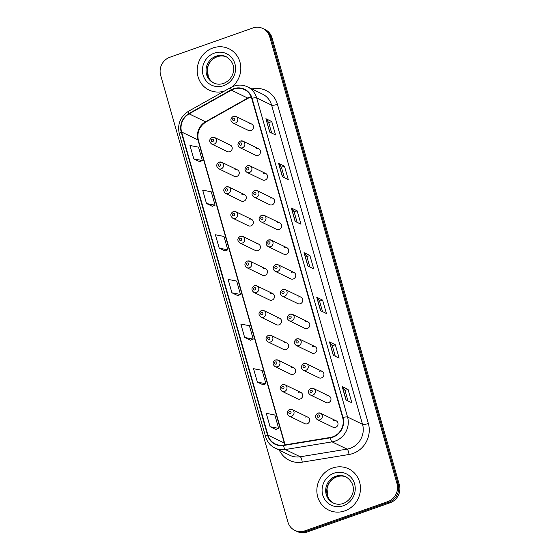 <?xml version="1.0" encoding="UTF-8"?>
<svg xmlns="http://www.w3.org/2000/svg" width="560" height="560" viewBox="0 0 560 560"><rect width="100%" height="100%" fill="white"/><g stroke="black" fill="none" stroke-linecap="round" stroke-linejoin="round"><path stroke-width="0.84" d="M219.261 162.169A3.584 3.367 115.8 0 1 223.608 165.683A3.584 3.367 115.8 0 1 218.652 168.735L234.304 176.316A3.584 3.367 -64.2 0 0 239.253 173.264A3.584 3.367 -64.2 0 0 234.906 169.75M226.303 186.9A3.584 3.367 115.8 0 1 230.65 190.414A3.584 3.367 115.8 0 1 225.694 193.466L241.346 201.047A3.584 3.367 -64.2 0 0 246.302 197.995A3.584 3.367 -64.2 0 0 241.955 194.481M233.345 211.631A3.584 3.367 115.8 0 1 237.692 215.145A3.584 3.367 115.8 0 1 232.743 218.197L248.388 225.778A3.584 3.367 -64.2 0 0 253.344 222.726A3.584 3.367 -64.2 0 0 248.997 219.212M240.394 236.362A3.584 3.367 115.8 0 1 244.741 239.876A3.584 3.367 115.8 0 1 239.785 242.928L255.437 250.509A3.584 3.367 -64.2 0 0 260.393 247.457A3.584 3.367 -64.2 0 0 256.046 243.943M247.436 261.093A3.584 3.367 115.8 0 1 251.783 264.607A3.584 3.367 115.8 0 1 246.834 267.659L262.479 275.24A3.584 3.367 -64.2 0 0 267.435 272.188A3.584 3.367 -64.2 0 0 263.088 268.674M254.485 285.824A3.584 3.367 115.8 0 1 258.832 289.338A3.584 3.367 115.8 0 1 253.876 292.39L269.528 299.971A3.584 3.367 -64.2 0 0 274.477 296.919A3.584 3.367 -64.2 0 0 270.13 293.405M261.527 310.555A3.584 3.367 115.8 0 1 265.874 314.069A3.584 3.367 115.8 0 1 260.918 317.121L276.57 324.702A3.584 3.367 -64.2 0 0 281.526 321.65A3.584 3.367 -64.2 0 0 277.179 318.136M268.569 335.286A3.584 3.367 115.8 0 1 272.916 338.8A3.584 3.367 115.8 0 1 267.967 341.852L283.612 349.433A3.584 3.367 -64.2 0 0 288.568 346.381A3.584 3.367 -64.2 0 0 284.221 342.867M275.618 360.017A3.584 3.367 115.8 0 1 279.965 363.531A3.584 3.367 115.8 0 1 275.009 366.583L290.661 374.164A3.584 3.367 -64.2 0 0 295.617 371.112A3.584 3.367 -64.2 0 0 291.27 367.598M282.66 384.748A3.584 3.367 115.8 0 1 287.007 388.262A3.584 3.367 115.8 0 1 282.051 391.314L297.703 398.895A3.584 3.367 -64.2 0 0 302.659 395.843A3.584 3.367 -64.2 0 0 298.312 392.322M289.709 409.479A3.584 3.367 115.8 0 1 294.056 412.993A3.584 3.367 115.8 0 1 289.1 416.045L304.752 423.626A3.584 3.367 -64.2 0 0 309.701 420.574A3.584 3.367 -64.2 0 0 305.354 417.053M212.212 137.438A3.584 3.367 115.8 0 1 216.559 140.952A3.584 3.367 115.8 0 1 211.61 144.004L227.255 151.585A3.584 3.367 -64.2 0 0 232.211 148.533A3.584 3.367 -64.2 0 0 227.864 145.019M240.52 141.064A3.584 3.367 115.8 0 1 244.867 144.578A3.584 3.367 115.8 0 1 239.911 147.637L255.563 155.218A3.584 3.367 -64.2 0 0 260.519 152.159A3.584 3.367 -64.2 0 0 256.172 148.645M247.569 165.795A3.584 3.367 115.8 0 1 251.909 169.309A3.584 3.367 115.8 0 1 246.96 172.368L262.612 179.949A3.584 3.367 -64.2 0 0 267.561 176.89A3.584 3.367 -64.2 0 0 263.214 173.376M254.611 190.526A3.584 3.367 115.8 0 1 258.958 194.04A3.584 3.367 115.8 0 1 254.002 197.099L269.654 204.673A3.584 3.367 -64.2 0 0 274.61 201.621A3.584 3.367 -64.2 0 0 270.263 198.107M261.653 215.257A3.584 3.367 115.8 0 1 266 218.771A3.584 3.367 115.8 0 1 261.051 221.83L276.696 229.404A3.584 3.367 -64.2 0 0 281.652 226.352A3.584 3.367 -64.2 0 0 277.305 222.838M268.702 239.988A3.584 3.367 115.8 0 1 273.049 243.502A3.584 3.367 115.8 0 1 268.093 246.561L283.745 254.135A3.584 3.367 -64.2 0 0 288.694 251.083A3.584 3.367 -64.2 0 0 284.347 247.569M275.744 264.719A3.584 3.367 115.8 0 1 280.091 268.233A3.584 3.367 115.8 0 1 275.135 271.292L290.787 278.866A3.584 3.367 -64.2 0 0 295.743 275.814A3.584 3.367 -64.2 0 0 291.396 272.3M282.793 289.45A3.584 3.367 115.8 0 1 287.133 292.964A3.584 3.367 115.8 0 1 282.184 296.023L297.836 303.597A3.584 3.367 -64.2 0 0 302.785 300.545A3.584 3.367 -64.2 0 0 298.438 297.031M289.835 314.181A3.584 3.367 115.8 0 1 294.182 317.695A3.584 3.367 115.8 0 1 289.226 320.754L304.878 328.328A3.584 3.367 -64.2 0 0 309.834 325.276A3.584 3.367 -64.2 0 0 305.487 321.762M296.877 338.912A3.584 3.367 115.8 0 1 301.224 342.426A3.584 3.367 115.8 0 1 296.275 345.485L311.92 353.059A3.584 3.367 -64.2 0 0 316.876 350.007A3.584 3.367 -64.2 0 0 312.529 346.493M303.926 363.643A3.584 3.367 115.8 0 1 308.273 367.157A3.584 3.367 115.8 0 1 303.317 370.216L318.969 377.79A3.584 3.367 -64.2 0 0 323.918 374.738A3.584 3.367 -64.2 0 0 319.571 371.224M310.968 388.374A3.584 3.367 115.8 0 1 315.315 391.888A3.584 3.367 115.8 0 1 310.359 394.947L326.011 402.521A3.584 3.367 -64.2 0 0 330.967 399.469A3.584 3.367 -64.2 0 0 326.62 395.955M318.01 413.105A3.584 3.367 115.8 0 1 322.357 416.619A3.584 3.367 115.8 0 1 317.408 419.678L333.053 427.252A3.584 3.367 -64.2 0 0 338.009 424.2A3.584 3.367 -64.2 0 0 333.662 420.686M233.478 116.333A3.584 3.367 115.8 0 1 237.825 119.847A3.584 3.367 115.8 0 1 232.869 122.906L248.521 130.487A3.584 3.367 -64.2 0 0 253.47 127.428A3.584 3.367 -64.2 0 0 249.123 123.914M212.898 47.971A22.918 21.546 -64.2 0 0 197.288 68.32A22.918 21.546 -64.2 0 0 209.013 90.027A22.918 21.546 -64.2 0 0 224.511 91.028A22.918 21.546 -64.2 0 1 209.013 90.027A22.918 21.546 -64.2 0 1 197.288 68.32A22.918 21.546 -64.2 0 1 212.898 47.971A22.918 21.546 -64.2 0 1 228.991 48.776A22.918 21.546 -64.2 0 0 212.898 47.971M332.556 468.041A22.918 21.546 -64.2 0 0 316.946 488.383A22.918 21.546 -64.2 0 0 328.671 510.09A22.918 21.546 -64.2 0 0 344.764 510.895A22.918 21.546 -64.2 0 0 360.374 490.546A22.918 21.546 -64.2 0 0 348.649 468.839A22.918 21.546 -64.2 0 0 332.556 468.041A22.918 21.546 -64.2 0 0 316.946 488.383A22.918 21.546 -64.2 0 0 328.671 510.09A22.918 21.546 -64.2 0 0 344.764 510.895A22.918 21.546 -64.2 0 0 360.374 490.546A22.918 21.546 -64.2 0 0 348.649 468.839A22.918 21.546 -64.2 0 0 332.556 468.041M233.709 89.068A15.281 14.364 115.8 0 1 244.44 89.607A15.281 14.364 115.8 0 1 251.741 98.434L342.664 417.613A15.281 14.364 115.8 0 1 330.281 437.458L283.486 445.123A15.281 14.364 115.8 0 1 275.247 443.947A15.281 14.364 115.8 0 1 267.939 435.12L181.594 131.999A15.281 14.364 115.8 0 1 189.126 113.862L231.35 90.139A15.281 14.364 115.8 0 1 233.709 89.068M233.611 88.711A15.659 14.728 -64.2 0 0 231.189 89.81L188.965 113.533A15.659 14.728 -64.2 0 0 181.244 132.118L267.596 435.246A15.659 14.728 -64.2 0 0 283.528 445.494L330.323 437.829A15.659 14.728 -64.2 0 0 343.014 417.487L252.091 98.308A15.659 14.728 -64.2 0 0 233.611 88.711M294.777 530.369L297.115 531.496A14.322 13.468 -64.2 0 0 307.174 532L390.082 502.768L388.913 502.201A14.322 13.468 -64.2 0 0 398.188 484.197L270.9 37.345A14.322 13.468 -64.2 0 0 264.054 29.071A14.322 13.468 -64.2 0 1 270.9 37.345L398.188 484.197A14.322 13.468 -64.2 0 1 388.913 502.201L306.005 531.433L388.913 502.201L387.744 501.634A14.322 13.468 -64.2 0 0 397.019 483.63L269.731 36.778A14.322 13.468 -64.2 0 0 262.885 28.504A14.322 13.468 -64.2 0 0 252.826 28L169.918 57.232A14.322 13.468 -64.2 0 0 160.643 75.236L287.931 522.088A14.322 13.468 -64.2 0 0 294.777 530.369A14.322 13.468 -64.2 0 0 304.836 530.866L387.744 501.634M295.946 530.929A14.322 13.468 -64.2 0 0 306.005 531.433A14.322 13.468 -64.2 0 1 295.946 530.929M346.003 399.952L351.848 402.787L348.033 389.396L342.188 386.561L346.003 399.952M347.984 400.911L344.995 390.439L342.335 386.68A3.822 0.896 164.1 0 0 342.188 386.561M345.002 390.46L348.033 389.396M333.284 355.313L339.136 358.148L335.321 344.75L329.469 341.922L333.284 355.313M335.265 356.272L332.283 345.8L329.623 342.034A3.822 0.896 164.1 0 0 329.469 341.922M332.29 345.821L335.321 344.75M320.565 310.674L326.417 313.502L322.602 300.111L316.75 297.276L320.565 310.674M322.546 311.633L319.564 301.161L316.904 297.395A3.822 0.896 164.1 0 0 316.75 297.276M319.571 301.182L322.602 300.111M269.703 132.111L275.555 134.939L271.74 121.548L265.888 118.72L269.703 132.111M271.684 133.07L268.702 122.598L266.042 118.832A3.822 0.896 164.1 0 0 265.888 118.72M268.709 122.619L271.74 121.548M282.422 176.75L288.267 179.585L284.452 166.194L278.607 163.359L282.422 176.75M284.403 177.709L281.414 167.237L278.754 163.471A3.822 0.896 164.1 0 0 278.607 163.359M281.421 167.258L284.452 166.194M295.134 221.389L300.986 224.224L297.171 210.833L291.319 207.998L295.134 221.389M297.115 222.348L294.133 211.876L291.473 208.117A3.822 0.896 164.1 0 0 291.319 207.998M294.14 211.897L297.171 210.833M307.853 266.028L313.705 268.863L309.89 255.472L304.038 252.637L307.853 266.028M309.834 266.987L306.852 256.515L304.185 252.756A3.822 0.896 164.1 0 0 304.038 252.637M306.859 256.543L309.89 255.472M232.148 86.8A22.918 21.546 -64.2 0 0 228.991 48.776A22.918 21.546 -64.2 0 1 232.148 86.8M257.362 382.081L265.93 383.761L262.115 370.37L253.547 368.69L257.362 382.081L263.2 384.867M270.074 426.72L278.649 428.4L274.834 415.009L266.259 413.329L270.074 426.72L275.912 429.506M219.212 248.157L227.787 249.837L223.972 236.446L215.397 234.766L219.212 248.157L225.05 250.943M206.493 203.518L215.068 205.198L211.253 191.807L202.678 190.127L206.493 203.518L212.331 206.304M193.781 158.879L202.349 160.559L198.534 147.161L189.966 145.488L193.781 158.879L199.619 161.665M244.643 337.442L253.218 339.115L249.403 325.724L240.828 324.044L244.643 337.442L250.481 340.228M231.924 292.796L240.499 294.476L236.684 281.085L228.109 279.405L231.924 292.796L237.762 295.589M240.499 294.476L237.72 295.603M227.787 249.837L225.001 250.964M215.068 205.198L212.289 206.325M202.349 160.559L199.57 161.679M253.218 339.115L250.439 340.242M265.93 383.761L263.151 384.888M278.649 428.4L275.87 429.527M390.082 502.768A14.322 13.468 -64.2 0 0 399.357 484.764L272.069 37.912A14.322 13.468 -64.2 0 0 265.223 29.631L262.885 28.504M251.125 96.684A15.281 14.364 -64.2 0 0 250.089 97.006A15.281 14.364 -64.2 0 0 247.73 98.077L205.506 121.793A15.281 14.364 -64.2 0 0 197.974 139.93L284.326 443.058A15.281 14.364 -64.2 0 0 284.977 444.878M251.825 88.935A23.87 22.449 115.8 0 1 277.438 104.307L368.361 423.486A4.774 1.12 -15.9 0 1 362.537 424.319L271.614 105.133A19.096 17.955 -64.2 0 0 262.486 94.101L247.506 86.849A19.096 17.955 115.8 0 1 256.634 97.881A4.774 1.12 164.1 0 0 252.091 98.308M368.361 423.486A23.87 22.449 115.8 0 1 352.905 453.495A23.87 22.449 115.8 0 1 349.02 454.496L302.225 462.154A23.87 22.449 115.8 0 1 279.3 450.156M350.168 448.329A19.096 17.955 -64.2 0 0 362.537 424.319L347.557 417.06A19.096 17.955 115.8 0 1 332.08 441.868L285.285 449.533A19.096 17.955 115.8 0 1 274.988 448.063L289.961 455.322A19.096 17.955 -64.2 0 0 300.265 456.785L347.06 449.12A19.096 17.955 -64.2 0 0 350.168 448.329M247.506 86.849C243.082 84.784 238.504 84.546 233.779 86.142L230.811 87.486A4.774 0.966 60.7 0 0 231.189 89.81M230.811 87.486L188.594 111.202C180.362 116.599 177.254 124.096 179.277 133.679A4.774 1.12 -15.9 0 1 181.244 132.118M267.596 435.246A4.774 1.12 164.1 0 0 265.629 436.8C267.183 441.938 270.298 445.697 274.988 448.063M283.528 445.494A4.774 1.358 80.7 0 0 285.285 449.533L300.265 456.785A4.774 1.358 -99.3 0 1 302.225 462.154M188.594 111.202A4.774 0.966 60.7 0 0 188.965 113.533M330.323 437.829A4.774 1.358 80.7 0 0 332.08 441.868L347.06 449.12A4.774 1.358 -99.3 0 1 349.02 454.496M343.014 417.487A4.774 1.12 -15.9 0 1 347.557 417.06L256.634 97.881L271.614 105.133A4.774 1.12 -15.9 0 0 277.438 104.307M397.019 483.63L399.357 484.764M269.731 36.778L272.069 37.912M304.836 530.866L307.174 532M267.939 435.12L284.326 443.058A8.596 2.016 -15.9 0 1 284.732 443.471L285.201 444.843M231.35 90.139L247.73 98.077A8.596 1.743 -119.3 0 0 248.318 98.133L206.101 121.856A8.596 1.743 -119.3 0 1 205.506 121.793L189.126 113.862M181.594 131.999L197.974 139.93A8.596 2.016 -15.9 0 1 198.387 140.35L284.732 443.471M307.986 266.098L304.185 252.756M295.274 221.459L291.473 208.117M282.555 176.813L278.754 163.471M269.836 132.174L266.042 118.832M320.705 310.737L316.904 297.395M333.417 355.376L329.623 342.034M346.136 400.015L342.335 386.68M233.38 118.209A1.197 1.12 -64.2 0 0 232.61 119.714A1.197 1.12 -64.2 0 0 234.017 120.442A1.197 1.12 -64.2 0 0 234.787 118.944A1.197 1.12 -64.2 0 0 233.38 118.209M212.751 141.547A1.197 1.12 -64.2 0 0 213.528 140.049A1.197 1.12 -64.2 0 0 212.121 139.314A1.197 1.12 -64.2 0 0 211.344 140.812A1.197 1.12 -64.2 0 0 212.751 141.547M226.723 56.987A14.553 13.685 -64.2 0 0 217.028 56.714A14.553 13.685 -64.2 0 0 207.144 69.335A14.553 13.685 -64.2 0 0 214.046 83.153M215.999 56.217A14.553 13.685 -64.2 0 0 206.087 69.139A14.553 13.685 -64.2 0 0 213.535 82.922C216.706 84.42 220.052 84.581 223.566 83.405C232.932 79.982 239.512 65.387 226.219 56.728A14.553 13.685 -64.2 0 0 215.999 56.217M223.636 85.687A17.416 16.38 -64.2 0 0 234.92 63.784A17.416 16.38 -64.2 0 0 214.361 53.116A17.416 16.38 -64.2 0 0 203.084 75.012A17.416 16.38 -64.2 0 0 223.636 85.687M240.422 142.94A1.197 1.12 -64.2 0 0 239.652 144.445A1.197 1.12 -64.2 0 0 241.059 145.173A1.197 1.12 -64.2 0 0 241.836 143.675A1.197 1.12 -64.2 0 0 240.422 142.94M247.471 167.671A1.197 1.12 -64.2 0 0 246.694 169.176A1.197 1.12 -64.2 0 0 248.108 169.904A1.197 1.12 -64.2 0 0 248.878 168.406A1.197 1.12 -64.2 0 0 247.471 167.671M254.513 192.402A1.197 1.12 -64.2 0 0 253.743 193.907A1.197 1.12 -64.2 0 0 255.15 194.635A1.197 1.12 -64.2 0 0 255.927 193.137A1.197 1.12 -64.2 0 0 254.513 192.402M261.562 217.133A1.197 1.12 -64.2 0 0 260.785 218.638A1.197 1.12 -64.2 0 0 262.192 219.366A1.197 1.12 -64.2 0 0 262.969 217.868A1.197 1.12 -64.2 0 0 261.562 217.133M219.8 166.278A1.197 1.12 -64.2 0 0 220.57 164.78A1.197 1.12 -64.2 0 0 219.163 164.045A1.197 1.12 -64.2 0 0 218.393 165.543A1.197 1.12 -64.2 0 0 219.8 166.278M226.842 191.009A1.197 1.12 -64.2 0 0 227.619 189.504A1.197 1.12 -64.2 0 0 226.205 188.776A1.197 1.12 -64.2 0 0 225.435 190.274A1.197 1.12 -64.2 0 0 226.842 191.009M233.891 215.74A1.197 1.12 -64.2 0 0 234.661 214.235A1.197 1.12 -64.2 0 0 233.254 213.507A1.197 1.12 -64.2 0 0 232.477 215.005A1.197 1.12 -64.2 0 0 233.891 215.74M346.381 477.05A14.553 13.685 -64.2 0 0 336.686 476.784A14.553 13.685 -64.2 0 0 326.802 489.398A14.553 13.685 -64.2 0 0 333.704 503.223M335.664 476.287A14.553 13.685 -64.2 0 0 325.745 489.209A14.553 13.685 -64.2 0 0 333.193 502.992C336.364 504.49 339.71 504.651 343.224 503.475C352.59 500.045 359.17 485.457 345.884 476.798A14.553 13.685 -64.2 0 0 335.664 476.287M343.301 505.75A17.416 16.38 -64.2 0 0 354.578 483.854A17.416 16.38 -64.2 0 0 334.019 473.186A17.416 16.38 -64.2 0 0 322.742 495.082A17.416 16.38 -64.2 0 0 343.301 505.75M268.604 241.864A1.197 1.12 -64.2 0 0 267.834 243.369A1.197 1.12 -64.2 0 0 269.241 244.097A1.197 1.12 -64.2 0 0 270.011 242.599A1.197 1.12 -64.2 0 0 268.604 241.864M275.646 266.595A1.197 1.12 -64.2 0 0 274.876 268.1A1.197 1.12 -64.2 0 0 276.283 268.828A1.197 1.12 -64.2 0 0 277.06 267.33A1.197 1.12 -64.2 0 0 275.646 266.595M282.695 291.326A1.197 1.12 -64.2 0 0 281.918 292.831A1.197 1.12 -64.2 0 0 283.332 293.559A1.197 1.12 -64.2 0 0 284.102 292.061A1.197 1.12 -64.2 0 0 282.695 291.326M240.933 240.471A1.197 1.12 -64.2 0 0 241.703 238.966A1.197 1.12 -64.2 0 0 240.296 238.238A1.197 1.12 -64.2 0 0 239.526 239.736A1.197 1.12 -64.2 0 0 240.933 240.471M247.975 265.202A1.197 1.12 -64.2 0 0 248.752 263.697A1.197 1.12 -64.2 0 0 247.345 262.969A1.197 1.12 -64.2 0 0 246.568 264.467A1.197 1.12 -64.2 0 0 247.975 265.202M255.024 289.933A1.197 1.12 -64.2 0 0 255.794 288.428A1.197 1.12 -64.2 0 0 254.387 287.7A1.197 1.12 -64.2 0 0 253.617 289.198A1.197 1.12 -64.2 0 0 255.024 289.933M289.737 316.057A1.197 1.12 -64.2 0 0 288.967 317.562A1.197 1.12 -64.2 0 0 290.374 318.29A1.197 1.12 -64.2 0 0 291.151 316.792A1.197 1.12 -64.2 0 0 289.737 316.057M296.786 340.788A1.197 1.12 -64.2 0 0 296.009 342.293A1.197 1.12 -64.2 0 0 297.416 343.021A1.197 1.12 -64.2 0 0 298.193 341.523A1.197 1.12 -64.2 0 0 296.786 340.788M303.828 365.519A1.197 1.12 -64.2 0 0 303.058 367.017A1.197 1.12 -64.2 0 0 304.465 367.752A1.197 1.12 -64.2 0 0 305.235 366.254A1.197 1.12 -64.2 0 0 303.828 365.519M310.87 390.25A1.197 1.12 -64.2 0 0 310.1 391.748A1.197 1.12 -64.2 0 0 311.507 392.483A1.197 1.12 -64.2 0 0 312.284 390.985A1.197 1.12 -64.2 0 0 310.87 390.25M317.919 414.981A1.197 1.12 -64.2 0 0 317.142 416.479A1.197 1.12 -64.2 0 0 318.556 417.214A1.197 1.12 -64.2 0 0 319.326 415.716A1.197 1.12 -64.2 0 0 317.919 414.981M262.066 314.664A1.197 1.12 -64.2 0 0 262.843 313.159A1.197 1.12 -64.2 0 0 261.429 312.431A1.197 1.12 -64.2 0 0 260.659 313.929A1.197 1.12 -64.2 0 0 262.066 314.664M269.115 339.395A1.197 1.12 -64.2 0 0 269.885 337.89A1.197 1.12 -64.2 0 0 268.478 337.162A1.197 1.12 -64.2 0 0 267.701 338.66A1.197 1.12 -64.2 0 0 269.115 339.395M276.157 364.126A1.197 1.12 -64.2 0 0 276.927 362.621A1.197 1.12 -64.2 0 0 275.52 361.893A1.197 1.12 -64.2 0 0 274.75 363.391A1.197 1.12 -64.2 0 0 276.157 364.126M283.199 388.857A1.197 1.12 -64.2 0 0 283.976 387.352A1.197 1.12 -64.2 0 0 282.569 386.624A1.197 1.12 -64.2 0 0 281.792 388.122A1.197 1.12 -64.2 0 0 283.199 388.857M290.248 413.588A1.197 1.12 -64.2 0 0 291.018 412.083A1.197 1.12 -64.2 0 0 289.611 411.355A1.197 1.12 -64.2 0 0 288.841 412.853A1.197 1.12 -64.2 0 0 290.248 413.588M179.277 133.679L265.629 436.8M206.101 121.856C199.346 126.371 196.777 132.531 198.387 140.35M248.318 98.133L251.209 96.894M232.869 122.906C230.111 120.841 230.258 118.643 233.317 116.312L235.991 116.459L251.643 124.04M230.377 145.145L214.725 137.564L212.058 137.417C209.048 139.433 208.901 141.631 211.61 144.004M227.248 57.225C224.07 55.727 220.731 55.566 217.217 56.735C211.792 58.891 208.502 62.951 207.354 68.922L208.334 76.825C209.671 79.835 211.743 82.026 214.557 83.419M239.911 147.637C237.153 145.572 237.307 143.374 240.366 141.043L243.033 141.19L258.685 148.771M246.96 172.368C244.202 170.296 244.349 168.105 247.408 165.774L250.082 165.921L265.727 173.502M254.002 197.099C251.244 195.027 251.391 192.836 254.45 190.505L257.124 190.652L272.776 198.233M261.051 221.83C258.286 219.758 258.44 217.567 261.499 215.236L264.173 215.383L279.818 222.964M237.426 169.869L221.774 162.295L219.1 162.148C216.097 164.164 215.943 166.362 218.652 168.735M244.468 194.6L228.816 187.026L226.142 186.879C223.139 188.895 222.992 191.093 225.694 193.466M251.51 219.331L235.865 211.757L233.191 211.61C230.181 213.626 230.034 215.824 232.743 218.197M346.906 477.288C343.735 475.79 340.389 475.629 336.875 476.805C331.45 478.954 328.167 483.021 327.012 488.985L327.992 496.895C329.329 499.898 331.401 502.096 334.215 503.489M268.093 246.561C265.335 244.489 265.482 242.298 268.541 239.967L271.215 240.114L286.867 247.695M275.135 271.292C272.377 269.22 272.531 267.029 275.59 264.698L278.257 264.845L293.909 272.426M282.184 296.023C279.426 293.951 279.573 291.76 282.632 289.429L285.306 289.576L300.951 297.157M258.559 244.062L242.907 236.488L240.233 236.341C237.23 238.357 237.076 240.555 239.785 242.928M265.601 268.793L249.949 261.219L247.282 261.072C244.272 263.088 244.125 265.286 246.834 267.659M272.65 293.524L256.998 285.95L254.324 285.803C251.321 287.819 251.167 290.017 253.876 292.39M289.226 320.754C286.468 318.682 286.615 316.491 289.674 314.16L292.348 314.307L308 321.888M296.275 345.485C293.51 343.413 293.664 341.222 296.723 338.891L299.397 339.038L315.042 346.619M303.317 370.216C300.559 368.144 300.706 365.953 303.765 363.622L306.439 363.769L322.091 371.35M310.359 394.947C307.601 392.875 307.755 390.684 310.814 388.353L313.481 388.5L329.133 396.081M317.408 419.678C314.65 417.606 314.797 415.415 317.856 413.084L320.53 413.231L336.175 420.812M279.692 318.255L264.04 310.681L261.366 310.534C258.363 312.55 258.216 314.748 260.918 317.121M286.734 342.986L271.089 335.412L268.415 335.265C265.405 337.281 265.258 339.479 267.967 341.852M293.783 367.717L278.131 360.143L275.457 359.996C272.454 362.012 272.3 364.21 275.009 366.583M300.825 392.448L285.173 384.874L282.506 384.727C279.496 386.743 279.349 388.941 282.051 391.314M307.874 417.179L292.222 409.605L289.548 409.458C286.545 411.474 286.391 413.672 289.1 416.045"/></g></svg>
